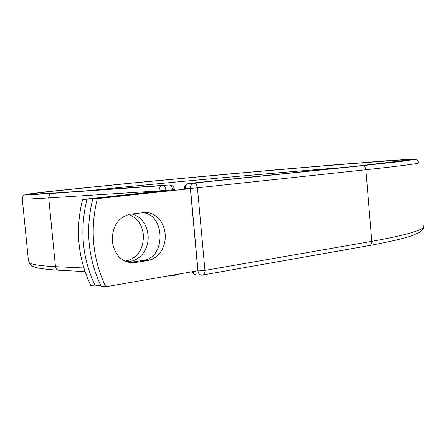 <?xml version="1.0" encoding="UTF-8"?>
<svg xmlns="http://www.w3.org/2000/svg" width="446" height="446" viewBox="0 0 446 446"><rect width="100%" height="100%" fill="white"/><g stroke="black" fill="none" stroke-linecap="round" stroke-linejoin="round"><path stroke-width="0.67" d="M112.269 241.269C114.354 254.114 120.727 261.278 131.386 262.766L134.887 262.582L148.117 260.481L152.298 259.238L156.156 256.924L159.501 253.668L162.188 249.615L164.095 244.965L165.143 239.931L165.282 234.741L164.513 229.64L162.857 224.851L160.398 220.603L157.243 217.09L153.535 214.481L149.438 212.909L145.14 212.458L130.327 214.191C118.179 217.146 112.163 226.172 112.269 241.269M129.334 262.532L143.4 260.33C166.113 257.849 165.321 213.924 142.553 212.703M128.621 214.487C137.084 217.62 142.018 224.388 143.417 234.797C143.573 249.481 137.585 258.262 125.465 261.127M131.888 214.002C141.081 216.711 146.461 223.641 148.027 234.78C149.639 248.667 139.33 262.27 127.472 261.35L124.557 260.943M100.528 285.1L95.338 285.992C82.27 258.624 79.488 229.701 86.992 199.223L165.455 190.576M95.338 285.992L90.895 285.674C77.872 258.485 75.101 229.751 82.577 199.479L165.449 190.526M86.992 199.223L82.577 199.479M172.318 189.812L172.022 189.823M92.774 198.888L190.386 188.636L197.885 270.75L105.758 286.745L101.175 286.416C88.046 258.808 85.242 229.629 92.774 198.888L97.323 198.626C89.769 229.578 92.584 258.948 105.758 286.745M190.386 188.636L97.323 198.626M130.21 262.421L134.887 262.582M172.479 189.806L165.934 190.475M28.46 260.888L22.3 198.871C22.367 197.455 22.874 196.285 23.816 195.365L24.948 194.763L44.182 192.031L144.788 181.784L276.219 169.781L385.706 160.833L412.896 159.255L416.09 159.607C417.445 160.387 418.276 161.452 418.588 162.807C420.082 163.448 402.498 165.756 365.848 169.736C365.436 167.15 364.243 165.8 362.275 165.695L401.261 161.43L414.434 159.445L404.5 159.601L335.827 164.725L234.367 173.488L129.73 183.234L49.216 191.462L28.717 193.999L28.198 194.818L51.942 193.436C49.779 193.904 48.709 195.398 48.731 197.918L159.133 190.871C159.099 187.905 160.253 186.155 162.6 185.62L57.98 192.828L169.134 184.951C170.907 185.118 172.011 186.657 172.463 189.572L174.386 189.316C173.845 186.478 172.128 185.018 169.24 184.939M51.942 193.436L162.6 185.62C164.362 185.787 165.466 187.337 165.918 190.269L159.133 190.871L159.172 191.301M22.3 198.871C23.081 199.295 31.889 198.977 48.731 197.918L55.477 266.68L83.815 267.979M177.424 274.797L171.336 275.896L169.218 275.728M58.761 270.243C37.776 268.882 33.506 267.221 30.785 265.197L28.55 261.78C29.525 264.188 38.501 265.822 55.477 266.68C55.817 268.776 56.915 269.969 58.761 270.243L84.985 271.586M58.164 192.817L33.539 194.205M188.574 183.473L193.943 183.066C195.816 183.234 196.981 184.811 197.444 187.805L365.848 169.736L371.78 241.342C408.096 234.774 425.384 229.601 423.65 225.821M196.942 270.917L198.03 270.962L190.498 188.418L197.444 187.805L204.954 270.421L371.78 241.342C371.83 243.655 371.022 245.055 369.344 245.534C388.695 242 402.933 238.716 412.059 235.683L419.87 232.188L422.094 230.376C423.41 228.569 423.945 227.265 423.7 226.468M343.492 167.49C270.772 173.07 159.166 183.228 89.997 190.559M356.783 166.118L394.782 161.976L407.912 160.025L398.691 160.136L332.526 165.065L233.955 173.578L132.194 183.055L54.317 191.016L34.788 193.447L34.688 194.2L57.98 192.828M356.906 166.107L188.859 183.429C186.534 183.969 185.385 185.742 185.419 188.747L185.441 188.953M362.275 165.695L193.943 183.066C191.607 183.613 190.459 185.391 190.498 188.418L184.41 188.781C184.427 185.809 185.887 184.025 188.797 183.434L356.845 166.113L407.053 160.214M369.344 245.534L201.598 275.227C199.596 274.909 198.409 273.487 198.03 270.962L204.954 270.421C205.065 273.086 204.329 274.664 202.746 275.16L196.485 274.976C194.785 274.758 193.642 273.627 193.062 271.586M143.4 260.33L148.117 260.481M179.866 273.877L177.803 274.775L178.991 274.034M168.41 275.868L171.336 275.896L172.518 275.154M173.371 190.252L173.332 189.84M174.464 190.135L174.386 189.321M184.438 189.065L184.41 188.781M192.165 271.742C192.962 273.682 194.406 274.758 196.485 274.976"/></g></svg>
